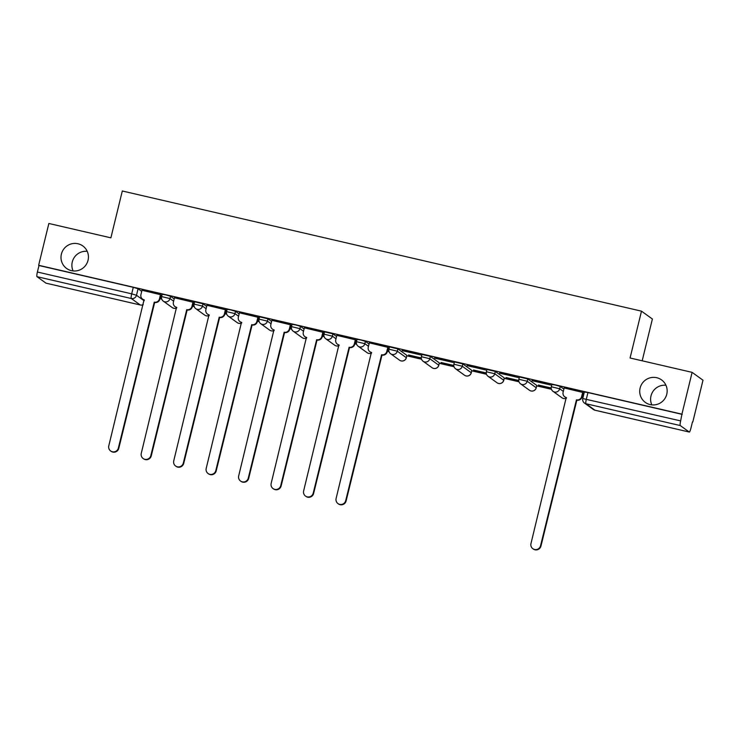 <?xml version="1.0" encoding="UTF-8"?>
<svg xmlns="http://www.w3.org/2000/svg" width="740" height="740" viewBox="0 0 740 740"><rect width="100%" height="100%" fill="white"/><g stroke="black" fill="none" stroke-linecap="round" stroke-linejoin="round"><path stroke-width="1.11" d="M73.103 270.923A13.866 13.644 125.8 0 1 87.218 251.332M88.042 260.286A13.866 13.644 125.8 0 1 66.609 268.463A13.866 13.644 125.8 0 1 61.392 254.125A13.866 13.644 125.8 0 1 82.825 245.948A13.866 13.644 125.8 0 1 88.042 260.286M651.829 404.873A13.866 13.644 125.8 0 1 665.945 385.272M666.768 394.235A13.866 13.644 125.8 0 1 645.336 402.403A13.866 13.644 125.8 0 1 640.119 388.065A13.866 13.644 125.8 0 1 661.551 379.897A13.866 13.644 125.8 0 1 666.768 394.235M174.187 298.895L170.552 296.278L165.76 294.853L162.18 294.279L161.616 296.592L169.987 298.581L173.632 301.208M206.663 306.406L203.028 303.789L194.657 301.8L194.093 304.112L202.464 306.101L206.099 308.719M239.14 313.927L235.505 311.309L230.704 309.884L227.134 309.311L226.57 311.623L234.941 313.612L238.576 316.239M271.617 321.438L267.982 318.82L259.601 316.831L259.046 319.144L267.418 321.132L271.053 323.75M304.094 328.958L300.459 326.34L295.658 324.916L292.078 324.351L291.514 326.654L299.894 328.653L303.529 331.27M336.571 336.478L332.935 333.851L324.555 331.862L323.99 334.175L332.371 336.164L336.006 338.781M369.047 343.989L365.403 341.371L360.611 339.947L357.032 339.382L356.467 341.695L364.848 343.684L368.483 346.302M406.861 355.357L397.88 348.882L389.508 346.894L388.944 349.206L397.315 351.195L406.353 357.735L406.861 355.357L406.306 357.67A4.338 4.264 -54.2 0 1 399.609 360.223A4.338 4.338 0 0 0 406.353 357.735M439.338 362.878L430.356 356.403L421.985 354.414L421.421 356.726L429.792 358.715L438.829 365.246L439.338 362.878L438.774 365.181A4.338 4.264 -54.2 0 1 432.077 367.734A4.338 4.338 0 0 0 438.829 365.246M471.815 370.389L462.833 363.923L454.462 361.925L453.898 364.237L462.269 366.226L471.297 372.766L471.815 370.389L471.25 372.701A4.338 4.264 -54.2 0 1 464.554 375.254A4.338 4.338 0 0 0 471.297 372.766M504.291 377.909L495.31 371.434L486.929 369.445L486.374 371.757L494.746 373.746L503.774 380.277L504.291 377.909L503.727 380.221A4.338 4.264 -54.2 0 1 497.03 382.774A4.338 4.338 0 0 0 503.774 380.277M536.768 385.42L527.787 378.954L519.406 376.965L518.842 379.269L527.222 381.257L536.25 387.797L536.768 385.42L536.204 387.732A4.338 4.264 -54.2 0 1 529.507 390.285A4.338 4.338 0 0 0 536.25 387.797M563.899 389.083L560.263 386.465L555.462 385.05L551.883 384.476L551.318 386.789L559.699 388.778L563.334 391.395M159.988 298.683L161.755 299.089M192.465 306.203L194.222 306.61M224.942 313.723L226.699 314.13M257.418 321.234L259.176 321.641M289.895 328.754L291.653 329.161M322.372 336.265L324.129 336.672M354.839 343.786L356.606 344.193M387.316 351.296L389.083 351.704M406.815 355.811L421.55 359.224M439.292 363.331L454.027 366.735M471.769 370.842L486.504 374.255M504.245 378.362L518.981 381.775M536.722 385.873L551.457 389.286M582.167 396.4L583.231 396.64M692.455 421.92L690.901 428.284A4.338 0.722 103 0 1 689.292 432.049A4.338 0.722 103 0 1 689.245 432.031L680.264 425.555L585.96 403.735L594.942 410.2L689.245 432.031M642.191 360.805L652.384 319.005L641.497 311.161L630.073 358.003L692.113 372.359L681.919 414.16L38.656 265.281L48.849 223.48L110.889 237.836L122.303 190.994L641.497 311.161M692.113 372.359L703 380.203L692.807 422.004M46.084 283.17A4.338 0.722 -77 0 1 46.028 283.17A4.338 0.722 -77 0 1 45.982 283.152L37 276.677A4.338 0.722 -77 0 1 37.389 272.024L38.98 265.512L133.283 287.333L138.075 288.757L141.719 291.375M582.824 398.564L680.652 420.903L681.919 414.16M680.652 420.903A4.338 0.722 103 0 0 680.264 425.555M583.12 392.514L564.167 387.964M532.041 380.702L550.782 385.031L532.097 380.48M551.198 388L538.452 385.05M499.574 373.182L518.305 377.52L499.62 372.96M518.731 380.49L505.975 377.539M467.097 365.662L485.829 370L467.153 365.449M486.254 372.969L473.498 370.019M434.621 358.151L453.352 362.489L434.676 357.929M453.777 365.458L441.022 362.498M402.144 350.631L420.875 354.969L402.199 350.409M421.3 357.938L408.545 354.987M388.269 347.421L369.315 342.861M355.792 339.901L336.839 335.35M323.315 332.389L304.362 327.829M290.839 324.869L271.894 320.318M258.362 317.358L239.418 312.798M225.885 309.838L206.941 305.287M193.408 302.327L174.464 297.767M160.941 294.807L141.988 290.246M160.219 297.748L161.514 298.044M192.696 305.259L193.991 305.565M225.173 312.779L226.468 313.075M257.65 320.291L258.945 320.596M290.126 327.811L291.412 328.107M322.594 335.331L323.889 335.627M355.071 342.842L356.365 343.138M387.547 350.362L388.842 350.658M408.489 355.209L421.319 358.179M440.966 362.72L453.796 365.69M473.443 370.24L486.273 373.21M505.92 377.752L518.74 380.721M538.396 385.272L551.217 388.241M582.399 395.456L583.453 395.697M583.509 395.484L582.454 395.234M682.243 414.391L587.939 392.561L584.36 391.996L582.769 398.509A4.338 4.338 0 0 0 584.452 403.05L593.434 409.516A4.338 4.338 0 0 0 594.988 410.228A4.338 0.722 103 0 0 595.043 410.228M388.824 350.418L387.603 350.14M356.347 342.907L355.126 342.62M323.87 335.387L322.649 335.109M291.403 327.875L290.173 327.589M258.926 320.355L257.705 320.078M226.449 312.844L225.228 312.558M193.972 305.324L192.751 305.037M161.496 297.813L160.275 297.526M564.185 387.908L563.103 392.329A4.338 4.264 -54.2 0 0 566.248 397.491L530.969 543.558A4.986 4.902 -54.2 0 0 532.846 548.71A4.986 4.902 -54.2 0 0 540.542 545.769L576.442 399.859A4.338 4.264 -54.2 0 0 581.631 396.621L582.047 396.918A4.338 4.264 125.8 0 1 576.858 400.155L540.959 546.065A4.986 4.902 125.8 0 1 533.253 549.006L532.846 548.71M583.129 392.459L582.047 396.918M566.507 397.75A4.338 4.264 125.8 0 1 565.147 397.103L564.731 396.807M582.713 392.191L581.631 396.621M369.334 342.805L368.252 347.236A4.338 4.264 -54.2 0 0 371.388 352.397L336.117 498.455A4.986 4.902 -54.2 0 0 337.995 503.607A4.986 4.902 -54.2 0 0 345.691 500.675L381.59 354.756A4.338 4.264 -54.2 0 0 386.779 351.519L387.196 351.815A4.338 4.264 125.8 0 1 382.007 355.052L346.107 500.971A4.986 4.902 125.8 0 1 338.402 503.903L337.995 503.607M388.278 347.365L387.196 351.815M371.656 352.656A4.338 4.264 125.8 0 1 370.296 352.009L369.88 351.713M387.862 347.097L386.779 351.519M336.857 335.294L335.775 339.716A4.338 4.264 -54.2 0 0 338.92 344.877L303.641 490.944A4.986 4.902 -54.2 0 0 305.518 496.096A4.986 4.902 -54.2 0 0 313.214 493.154L349.114 347.245A4.338 4.264 -54.2 0 0 354.303 344.007L354.719 344.304A4.338 4.264 125.8 0 1 349.53 347.541L313.631 493.451A4.986 4.902 125.8 0 1 305.925 496.392L305.518 496.096M355.801 339.845L354.719 344.304M339.179 345.145A4.338 4.264 125.8 0 1 337.819 344.498L337.403 344.193M355.385 339.577L354.303 344.007M304.381 327.774L303.298 332.195A4.338 4.264 -54.2 0 0 306.443 337.366L271.164 483.424A4.986 4.902 -54.2 0 0 273.042 488.576A4.986 4.902 -54.2 0 0 280.738 485.644L316.646 339.725A4.338 4.264 -54.2 0 0 321.826 336.487L322.242 336.783A4.338 4.264 125.8 0 1 317.053 340.021L281.154 485.94A4.986 4.902 125.8 0 1 273.449 488.872L273.042 488.576M323.325 332.334L322.242 336.783M306.712 337.625A4.338 4.264 125.8 0 1 305.343 336.978L304.936 336.682M322.908 332.066L321.826 336.487M271.904 320.254L270.831 324.684A4.338 4.264 -54.2 0 0 273.966 329.846L238.687 475.903A4.986 4.902 -54.2 0 0 240.565 481.065A4.986 4.902 -54.2 0 0 248.27 478.123L284.169 332.204A4.338 4.264 -54.2 0 0 289.358 328.976L289.766 329.272A4.338 4.264 125.8 0 1 284.576 332.51L248.677 478.419A4.986 4.902 125.8 0 1 240.981 481.361L240.565 481.065M290.857 324.814L289.766 329.272M274.235 330.105A4.338 4.264 125.8 0 1 272.866 329.457L272.459 329.161M290.432 324.546L289.358 328.976M239.427 312.743L238.354 317.164A4.338 4.264 -54.2 0 0 241.49 322.335L206.21 468.392A4.986 4.902 -54.2 0 0 208.088 473.545A4.986 4.902 -54.2 0 0 215.793 470.612L251.693 324.693A4.338 4.264 -54.2 0 0 256.882 321.456L257.289 321.752A4.338 4.264 125.8 0 1 252.1 324.989L216.2 470.908A4.986 4.902 125.8 0 1 208.504 473.841L208.088 473.545M258.38 317.303L257.289 321.752M241.758 322.594A4.338 4.264 125.8 0 1 240.398 321.946L239.982 321.65M257.955 317.025L256.882 321.456M206.95 305.222L205.877 309.653A4.338 4.264 -54.2 0 0 209.013 314.815L173.743 460.872A4.986 4.902 -54.2 0 0 175.611 466.024A4.986 4.902 -54.2 0 0 183.317 463.092L219.216 317.173A4.338 4.264 -54.2 0 0 224.405 313.936L224.812 314.241A4.338 4.264 125.8 0 1 219.632 317.479L183.724 463.388A4.986 4.902 125.8 0 1 176.028 466.329L175.611 466.024M225.904 309.782L224.812 314.241M209.281 315.074A4.338 4.264 125.8 0 1 207.922 314.426L207.505 314.13M225.478 309.514L224.405 313.936M174.483 297.711L173.401 302.133A4.338 4.264 -54.2 0 0 176.536 307.304L141.266 453.361A4.986 4.902 -54.2 0 0 143.135 458.513A4.986 4.902 -54.2 0 0 150.84 455.572L186.739 309.662A4.338 4.264 -54.2 0 0 191.928 306.425L192.345 306.721A4.338 4.264 125.8 0 1 187.155 309.958L151.256 455.877A4.986 4.902 125.8 0 1 143.551 458.809L143.135 458.513M193.427 302.262L192.345 306.721M176.804 307.562A4.338 4.264 125.8 0 1 175.445 306.915L175.029 306.619M193.011 301.994L191.928 306.425M142.006 290.191L140.924 294.622A4.338 4.264 -54.2 0 0 144.06 299.783L108.789 445.841A4.986 4.902 -54.2 0 0 110.667 450.993A4.986 4.902 -54.2 0 0 118.363 448.061L154.262 302.142A4.338 4.264 -54.2 0 0 159.452 298.904L159.868 299.2A4.338 4.264 125.8 0 1 154.679 302.438L118.779 448.357A4.986 4.902 125.8 0 1 111.074 451.289L110.667 450.993M160.95 294.751L159.868 299.2M144.328 300.042A4.338 4.264 125.8 0 1 142.968 299.395L142.552 299.099M160.534 294.483L159.452 298.904M170.552 296.278L169.987 298.581A4.338 4.264 125.8 0 1 164.807 301.818A4.338 4.264 -54.2 0 1 163.29 301.134L172.281 307.609A4.338 4.264 -54.2 0 0 176.721 307.923M203.028 303.789L202.464 306.101A4.338 4.264 125.8 0 1 197.275 309.339A4.338 4.264 -54.2 0 1 195.767 308.654L204.749 315.129A4.338 4.264 -54.2 0 0 209.189 315.434M235.505 311.309L234.941 313.612A4.338 4.264 125.8 0 1 229.751 316.85A4.338 4.264 -54.2 0 1 228.244 316.165L237.225 322.64A4.338 4.264 -54.2 0 0 241.666 322.954M267.982 318.82L267.418 321.132A4.338 4.264 125.8 0 1 262.228 324.37A4.338 4.264 -54.2 0 1 260.721 323.685L269.702 330.16A4.338 4.264 -54.2 0 0 274.142 330.466M300.459 326.34L299.894 328.653A4.338 4.264 125.8 0 1 294.705 331.89A4.338 4.264 -54.2 0 1 293.197 331.206L302.179 337.671A4.338 4.264 -54.2 0 0 306.619 337.986M332.935 333.851L332.371 336.164A4.338 4.264 125.8 0 1 327.182 339.401A4.338 4.264 -54.2 0 1 325.674 338.716L334.656 345.192A4.338 4.264 -54.2 0 0 339.096 345.506M365.403 341.371L364.848 343.684A4.338 4.264 125.8 0 1 359.659 346.921A4.338 4.264 -54.2 0 1 358.151 346.237L367.132 352.703A4.338 4.264 -54.2 0 0 371.572 353.017M397.88 348.882L397.315 351.195A4.338 4.264 125.8 0 1 392.135 354.432A4.338 4.264 -54.2 0 1 390.618 353.748L399.609 360.223M430.356 356.403L429.792 358.715A4.338 4.264 125.8 0 1 424.603 361.953A4.338 4.264 -54.2 0 1 423.095 361.268L432.077 367.734M462.833 363.923L462.269 366.226A4.338 4.264 125.8 0 1 457.079 369.464A4.338 4.264 -54.2 0 1 455.572 368.779L464.554 375.254M495.31 371.434L494.746 373.746A4.338 4.264 125.8 0 1 489.556 376.984A4.338 4.264 -54.2 0 1 488.049 376.299L497.03 382.774M527.787 378.954L527.222 381.257A4.338 4.264 125.8 0 1 522.033 384.495A4.338 4.264 -54.2 0 1 520.525 383.82L529.507 390.285M560.263 386.465L559.699 388.778A4.338 4.264 125.8 0 1 554.51 392.015A4.338 4.264 -54.2 0 1 553.002 391.331L561.984 397.805A4.338 4.264 -54.2 0 0 566.424 398.111M138.075 288.757L136.493 295.269L144.152 300.782M45.982 283.152L140.286 304.982L131.304 298.507L37 276.677M551.365 386.854L551.318 386.789A4.338 4.338 0 0 0 553.002 391.331M518.897 379.333L518.842 379.269A4.338 4.338 0 0 0 520.525 383.82M486.421 371.822L486.374 371.757A4.338 4.338 0 0 0 488.049 376.299M453.944 364.302L453.898 364.237A4.338 4.338 0 0 0 455.572 368.779M421.467 356.782L421.421 356.726A4.338 4.338 0 0 0 423.095 361.268M388.99 349.271L388.944 349.206A4.338 4.338 0 0 0 390.618 353.748M356.514 341.75L356.467 341.695A4.338 4.338 0 0 0 358.151 346.237M324.037 334.24L323.99 334.175A4.338 4.338 0 0 0 325.674 338.716M291.569 326.719L291.514 326.654A4.338 4.338 0 0 0 293.197 331.206M259.093 319.208L259.046 319.144A4.338 4.338 0 0 0 260.721 323.685M226.616 311.688L226.57 311.623A4.338 4.338 0 0 0 228.244 316.165M194.139 304.177L194.093 304.112A4.338 4.338 0 0 0 195.767 308.654M161.662 296.657L161.616 296.592A4.338 4.338 0 0 0 163.29 301.134M587.939 392.561L586.348 399.073A4.338 0.722 -77 0 0 585.96 403.735A4.338 4.264 125.8 0 1 584.452 403.05M133.283 287.333L131.692 293.845L136.493 295.269A4.338 4.264 -54.2 0 1 131.304 298.507A4.338 0.722 -77 0 1 131.692 293.845L37.389 272.024M143.218 304.603A4.338 4.264 -54.2 0 1 140.286 304.982A4.338 0.722 103 0 0 140.332 305A4.338 0.722 103 0 0 140.387 305M689.292 432.049L594.988 410.228A4.338 0.722 103 0 1 594.942 410.2A4.338 4.264 125.8 0 1 593.434 409.516M561.984 397.805A4.338 4.338 0 0 0 566.405 398.185M367.132 352.703A4.338 4.338 0 0 0 371.554 353.091M334.656 345.192A4.338 4.338 0 0 0 339.077 345.571M302.179 337.671A4.338 4.338 0 0 0 306.601 338.06M269.702 330.16A4.338 4.338 0 0 0 274.124 330.539M237.225 322.64A4.338 4.338 0 0 0 241.647 323.029M204.749 315.129A4.338 4.338 0 0 0 209.179 315.508M172.281 307.609A4.338 4.338 0 0 0 176.703 307.988M46.028 283.17L140.332 305A4.338 4.338 0 0 0 143.199 304.677"/></g></svg>
